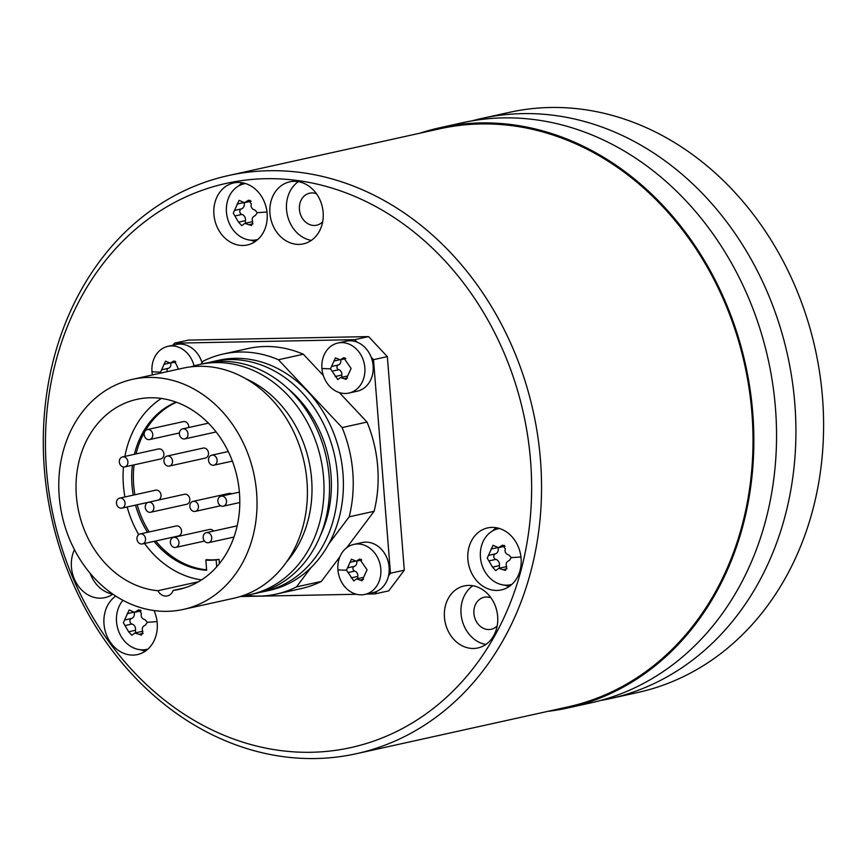 <?xml version="1.0" encoding="UTF-8"?>
<svg xmlns="http://www.w3.org/2000/svg" width="866" height="866" viewBox="0 0 866 866"><rect width="100%" height="100%" fill="white"/><g stroke="black" fill="none" stroke-linecap="round" stroke-linejoin="round"><path stroke-width="1.3" d="M356.37 753.701A296.064 246.604 -102.5 0 1 315.744 758.529A296.064 246.604 77.5 0 1 47.165 493.772A296.064 246.604 77.5 0 1 228.472 175.549A296.064 246.604 77.5 0 1 269.088 170.721A296.064 246.604 -102.5 0 1 537.667 435.479A296.064 246.604 -102.5 0 1 356.37 753.701L567.815 706.927A296.064 246.604 77.5 0 0 749.122 388.704A296.064 246.604 77.5 0 0 480.543 123.946A296.064 246.604 77.5 0 0 439.917 128.763L228.472 175.549M419.869 133.202A297.092 247.449 77.5 0 1 439.701 127.767A297.092 247.449 77.5 0 1 608.04 160.015A297.092 247.449 77.5 0 1 752.955 465.562A297.092 247.449 77.5 0 1 568.042 707.923A297.092 247.449 77.5 0 1 547.767 711.365M439.701 127.767L462.39 122.745A297.092 247.449 77.5 0 1 630.729 154.992A297.092 247.449 77.5 0 1 775.644 460.55A297.092 247.449 77.5 0 1 590.731 702.911L568.042 707.923M600.365 700.529A297.092 247.449 -102.5 0 0 610.108 698.624A297.092 247.449 -102.5 0 0 795.02 456.263A297.092 247.449 -102.5 0 0 650.106 150.716A297.092 247.449 -102.5 0 0 481.767 118.458A297.092 247.449 -102.5 0 0 472.132 120.839M481.767 118.458L509.446 112.342A297.092 247.449 77.5 0 1 677.786 144.59A297.092 247.449 77.5 0 1 822.7 450.136A297.092 247.449 77.5 0 1 637.787 692.497L610.108 698.624M176.534 402.268A87.076 72.528 -102.5 0 0 145.25 430.9M144.525 432.188A87.076 72.528 -102.5 0 0 136.059 453.925M134.078 464.858A87.076 72.528 -102.5 0 0 134.912 494.767M137.174 504.759A87.076 72.528 -102.5 0 0 149.212 531.94M155.739 540.99A87.076 72.528 -102.5 0 0 206.617 569.796M176.101 402.105A87.076 72.528 -102.5 0 0 134.403 454.293M132.411 465.226A87.076 72.528 -102.5 0 0 133.245 495.135M135.507 505.127A87.076 72.528 -102.5 0 0 147.556 532.309M154.072 541.358A87.076 72.528 -102.5 0 0 206.649 570.293L205.837 560.096A76.836 63.997 -102.5 0 0 216.143 559.901L216.695 566.819M219.412 563.593L219.076 559.371A76.836 63.997 -102.5 0 1 217.799 559.533A76.836 63.997 -102.5 0 1 207.504 559.728A76.836 63.997 -102.5 0 1 206.205 559.62L206.238 560.01M213.621 531.053A5.12 4.265 -102.5 0 0 209.55 529.451L173.568 537.407A5.12 4.265 77.5 0 1 178.97 542.332A5.12 4.265 -102.5 0 1 175.776 547.409A5.12 4.265 -102.5 0 1 170.386 542.495A5.12 4.265 77.5 0 1 173.568 537.407M142.349 543.945L178.331 535.989A5.12 4.265 -102.5 0 0 181.524 530.901A5.12 4.265 -102.5 0 0 176.123 525.987L140.14 533.943A5.12 4.265 77.5 0 1 145.542 538.869A5.12 4.265 -102.5 0 1 142.349 543.945A5.12 4.265 -102.5 0 1 136.958 539.031A5.12 4.265 77.5 0 1 140.14 533.943M158.197 500.093A5.12 4.265 -102.5 0 0 161.033 495.103A5.12 4.265 -102.5 0 0 155.642 490.188L119.66 498.145A5.12 4.265 77.5 0 1 125.061 503.059A5.12 4.265 -102.5 0 1 121.868 508.147A5.12 4.265 -102.5 0 1 116.477 503.233A5.12 4.265 77.5 0 1 119.66 498.145M124.726 466.926L160.708 458.958A5.12 4.265 -102.5 0 0 163.891 453.881A5.12 4.265 -102.5 0 0 158.489 448.956L122.517 456.923A5.12 4.265 77.5 0 1 127.908 461.838A5.12 4.265 -102.5 0 1 124.726 466.926A5.12 4.265 -102.5 0 1 119.324 462A5.12 4.265 77.5 0 1 122.517 456.923M188.745 427.523A5.12 4.265 -102.5 0 0 188.745 426.527A5.12 4.265 -102.5 0 0 183.343 421.601L147.372 429.568A5.12 4.265 77.5 0 1 152.762 434.483A5.12 4.265 -102.5 0 1 149.58 439.571A5.12 4.265 -102.5 0 1 144.178 434.645A5.12 4.265 77.5 0 1 147.372 429.568M150.652 512.25L186.634 504.293A5.12 4.265 -102.5 0 0 189.816 499.206A5.12 4.265 -102.5 0 0 184.426 494.291L148.443 502.248A5.12 4.265 77.5 0 1 153.845 507.173A5.12 4.265 -102.5 0 1 150.652 512.25A5.12 4.265 -102.5 0 1 145.261 507.335A5.12 4.265 77.5 0 1 148.443 502.248M169.325 466.06L205.307 458.092A5.12 4.265 -102.5 0 0 208.489 453.015A5.12 4.265 -102.5 0 0 203.088 448.09L167.106 456.057A5.12 4.265 77.5 0 1 172.507 460.972A5.12 4.265 -102.5 0 1 169.325 466.06A5.12 4.265 -102.5 0 1 163.923 461.134A5.12 4.265 77.5 0 1 167.106 456.057M231.666 493.826A5.12 4.265 -102.5 0 0 229.025 493.425L193.042 501.382A5.12 4.265 77.5 0 1 198.433 506.296A5.12 4.265 -102.5 0 1 195.251 511.384A5.12 4.265 -102.5 0 1 189.86 506.469A5.12 4.265 77.5 0 1 193.042 501.382M216.143 559.901L217.799 559.533M161.357 398.447A97.328 81.058 -102.5 0 0 124.899 456.393M123.47 466.98A97.328 81.058 -102.5 0 0 124.91 496.987M127.161 506.978A97.328 81.058 -102.5 0 0 138.733 534.603M144.525 543.469A97.328 81.058 -102.5 0 0 201.507 579.906M198.531 581.736L157.915 590.72A97.328 81.058 77.5 0 1 76.706 499.444A97.328 81.058 77.5 0 1 136.882 399.356A97.328 81.058 77.5 0 1 237.057 476.874A97.328 81.058 77.5 0 1 178.926 589.41A97.328 81.058 77.5 0 1 173.168 590.417L184.577 587.895M157.915 590.72A10.24 8.53 -102.5 0 0 167.387 595.905A10.24 8.53 -102.5 0 0 173.168 590.417M167.192 611.331A117.808 98.129 77.5 0 1 60.317 505.971A117.808 98.129 77.5 0 1 132.455 379.351A117.808 98.129 77.5 0 1 148.616 377.424A117.808 98.129 -102.5 0 1 255.492 482.784A117.808 98.129 -102.5 0 1 183.354 609.415A117.808 98.129 -102.5 0 1 167.192 611.331M132.455 379.351L182.834 368.202A117.808 98.129 77.5 0 1 198.996 366.286A117.808 98.129 -102.5 0 1 305.871 471.634A117.808 98.129 -102.5 0 1 233.723 598.265L183.354 609.415M286.408 562.131A110.134 91.731 -102.5 0 0 245.847 378.745M241.928 596.003A117.808 98.129 -102.5 0 0 250.328 594.596A117.808 98.129 -102.5 0 0 322.477 467.965A117.808 98.129 -102.5 0 0 215.602 362.616A117.808 98.129 77.5 0 0 199.44 364.532A117.808 98.129 77.5 0 0 191.234 366.805M199.44 364.532L204.971 363.309A117.808 98.129 77.5 0 1 221.133 361.382A117.808 98.129 -102.5 0 1 328.008 466.742A117.808 98.129 -102.5 0 1 255.871 593.372L250.328 594.596M320.517 535.199A110.134 91.731 -102.5 0 0 288.129 388.78M209.15 362.497A117.808 98.129 77.5 0 1 213.274 361.468A117.808 98.129 77.5 0 1 229.436 359.552A117.808 98.129 -102.5 0 1 336.311 464.901A117.808 98.129 -102.5 0 1 264.173 591.532A117.808 98.129 -102.5 0 1 259.995 592.344M213.274 361.468L218.817 360.245A117.808 98.129 77.5 0 1 234.978 358.329A117.808 98.129 -102.5 0 1 341.853 463.678A117.808 98.129 -102.5 0 1 269.705 590.309L264.173 591.532M246.388 595.364A122.94 102.394 -102.5 0 0 276.351 594.087A122.94 102.394 -102.5 0 0 296.464 586.91L310.97 567.631M328.744 544L349.193 516.807A122.94 102.394 -102.5 0 0 342.113 427.577L278.43 359.736A122.94 102.394 -102.5 0 0 223.244 354.021A122.94 102.394 -102.5 0 0 203.12 361.198L200.847 364.218M276.351 594.087L301.26 588.577A122.94 102.394 -102.5 0 0 321.373 581.4L296.464 586.91M194.081 365.907A25.612 21.336 -102.5 0 0 167.917 346.346L176.209 344.506A25.612 21.336 77.5 0 1 201.994 362.692M337.848 343.044A25.612 21.336 -102.5 0 0 321.925 368.461A25.612 21.336 77.5 0 0 348.911 393.056A25.612 21.336 77.5 0 0 364.835 367.628A25.612 21.336 -102.5 0 0 337.848 343.044L346.14 341.204A25.612 21.336 77.5 0 1 357.063 342.157L354.724 339.667L174.499 343.174L172.951 345.231M353.837 544.4A25.612 21.336 -102.5 0 0 337.913 569.828A25.612 21.336 77.5 0 0 364.9 594.412A25.612 21.336 77.5 0 0 380.824 568.994A25.612 21.336 -102.5 0 0 353.837 544.4L362.129 542.56A25.612 21.336 77.5 0 1 389.115 567.154A25.612 21.336 77.5 0 1 388.531 575.803L390.458 573.238L373.506 359.671L371.178 357.193A25.612 21.336 77.5 0 1 373.138 365.798A25.612 21.336 77.5 0 1 357.203 391.215L348.911 393.056M366.415 594.076L374.913 593.914L376.84 591.348A25.612 21.336 77.5 0 1 373.192 592.582L364.9 594.412M240.283 596.533L356.489 594.271M321.373 581.4L339.883 556.795M346.681 547.756L374.101 511.297A122.94 102.394 -102.5 0 0 367.022 422.067L339.342 392.579M323.332 375.519L303.338 354.226A122.94 102.394 -102.5 0 0 248.152 348.511L223.244 354.021M152.405 374.935A25.612 21.336 77.5 0 1 151.994 371.763A56.344 5.142 -4.5 0 0 160.556 372.12L165.514 361.154L170.396 363.146L173.72 361.003L176.144 364.088L178.439 369.176M167.917 346.346A25.612 21.336 -102.5 0 0 151.994 371.763M374.913 593.914L388.747 590.85L404.303 570.174L387.34 356.608L368.57 336.603L188.333 340.111L174.499 343.174M311.305 752.273A288.898 240.629 -102.5 0 0 530.566 460.777A288.898 240.629 -102.5 0 0 265.775 178.699A288.898 240.629 77.5 0 0 46.515 470.184A288.898 240.629 77.5 0 0 311.305 752.273M154.018 610.552A31.761 26.456 77.5 0 1 137.467 654.577A31.761 26.456 77.5 0 1 133.104 655.086A31.761 26.456 77.5 0 1 105.425 631.801A31.761 26.456 77.5 0 1 115.741 596.079M243.032 245.479A31.761 26.456 77.5 0 1 214.216 217.085A31.761 26.456 77.5 0 1 233.668 182.953A31.761 26.456 77.5 0 1 238.02 182.434A31.761 26.456 77.5 0 1 266.836 210.828A31.761 26.456 77.5 0 1 247.384 244.97A31.761 26.456 77.5 0 1 243.032 245.479M496.997 590.45A31.761 26.456 77.5 0 1 468.181 562.045A31.761 26.456 77.5 0 1 487.634 527.914A31.761 26.456 77.5 0 1 491.985 527.394A31.761 26.456 77.5 0 1 520.802 555.799A31.761 26.456 77.5 0 1 501.349 589.93A31.761 26.456 77.5 0 1 496.997 590.45M90.172 573.357A31.761 26.456 77.5 0 0 112.84 594.152A31.761 26.456 77.5 0 1 104.894 597.637A31.761 26.456 77.5 0 1 100.543 598.157A31.761 26.456 77.5 0 1 75.797 582.028A31.761 26.456 77.5 0 1 74.444 549.704M299.041 244.396A31.761 26.456 77.5 0 1 270.235 215.991A31.761 26.456 77.5 0 1 289.677 181.86A31.761 26.456 77.5 0 1 294.039 181.34A31.761 26.456 77.5 0 1 322.845 209.745A31.761 26.456 77.5 0 1 303.392 243.876A31.761 26.456 77.5 0 1 299.041 244.396M473.55 648.472A31.761 26.456 77.5 0 1 444.745 620.067A31.761 26.456 77.5 0 1 464.187 585.936A31.761 26.456 77.5 0 1 468.549 585.416A31.761 26.456 77.5 0 1 497.355 613.821A31.761 26.456 77.5 0 1 477.913 647.952A31.761 26.456 77.5 0 1 473.55 648.472M145.401 651.091A31.761 26.456 77.5 0 1 140.638 649.76M147.945 649.067A28.686 23.891 77.5 0 1 146.765 649.37A28.686 23.891 77.5 0 1 116.542 621.831A28.686 23.891 77.5 0 1 122.961 600.322M123.362 622.741L129.142 609.945L134.555 612.327L138.668 609.772L141.407 613.399C140.671 616.657 141.851 618.735 144.958 619.623L147.393 622.275L145.401 625.165C142.457 626.356 141.602 628.467 142.836 631.498L141.559 635.081L134.804 633.003L131.87 635.287L128.623 631.779L123.362 622.741M134.143 612.392A5.023 4.178 77.5 0 1 131.513 618.497A2.869 2.392 -102.5 0 0 131.946 624.029A5.023 4.178 77.5 0 1 135.507 630.253A2.869 2.392 -102.5 0 0 136.059 632.721M134.804 633.003L142.024 631.401A5.023 4.178 77.5 0 1 142.749 631.325M255.329 241.484A31.761 26.456 77.5 0 1 250.555 240.153M238.572 185.974A31.761 26.456 77.5 0 1 242.328 182.758M257.862 239.46A28.686 23.891 77.5 0 1 256.682 239.763A28.686 23.891 77.5 0 1 226.459 212.224A28.686 23.891 77.5 0 1 244.299 183.744A28.686 23.891 77.5 0 1 245.489 183.516M233.279 213.133L239.059 200.338L244.472 202.72L248.596 200.165L251.324 203.791C250.588 207.05 251.779 209.128 254.875 210.016L257.31 212.668L255.318 215.558C252.385 216.749 251.53 218.86 252.764 221.891L251.476 225.485L244.732 223.396L241.787 225.68L238.54 222.172L233.279 213.133M244.06 202.785A5.023 4.178 77.5 0 1 241.43 208.89A2.869 2.392 -102.5 0 0 241.874 214.432A5.023 4.178 77.5 0 1 245.424 220.646A2.869 2.392 -102.5 0 0 245.976 223.114M244.732 223.396L251.941 221.793A5.023 4.178 77.5 0 1 252.666 221.718M509.295 586.444A31.761 26.456 77.5 0 1 504.521 585.113M492.538 530.945A31.761 26.456 77.5 0 1 496.305 527.719M511.828 584.431A28.686 23.891 77.5 0 1 510.648 584.723A28.686 23.891 77.5 0 1 480.424 557.184A28.686 23.891 77.5 0 1 498.264 528.715A28.686 23.891 77.5 0 1 499.455 528.487M487.255 558.105L493.025 545.299L498.448 547.68L502.561 545.136L505.289 548.763C504.553 552.021 505.744 554.088 508.851 554.976L511.286 557.628L509.284 560.518C506.35 561.709 505.495 563.82 506.729 566.862L505.441 570.445L498.697 568.356L495.753 570.651L492.505 567.133L487.255 558.105M498.037 547.745A5.023 4.178 77.5 0 1 495.395 553.85A2.869 2.392 -102.5 0 0 495.839 559.393A5.023 4.178 77.5 0 1 499.401 565.606A2.869 2.392 -102.5 0 0 499.942 568.085M498.697 568.356L505.906 566.765A5.023 4.178 77.5 0 1 506.642 566.678M311.338 240.391A31.761 26.456 77.5 0 1 287.317 214.909A31.761 26.456 77.5 0 1 298.348 181.665M322.672 221.793A16.389 13.65 77.5 0 1 316.685 225.203A16.389 13.65 77.5 0 1 314.434 225.463A16.389 13.65 77.5 0 1 299.571 210.806A16.389 13.65 77.5 0 1 309.606 193.194A16.389 13.65 77.5 0 1 311.847 192.923A16.389 13.65 77.5 0 1 316.469 193.757M485.848 644.466A31.761 26.456 77.5 0 1 461.827 618.984A31.761 26.456 77.5 0 1 472.858 585.752M497.192 625.869A16.389 13.65 77.5 0 1 491.195 629.279A16.389 13.65 77.5 0 1 488.944 629.539A16.389 13.65 77.5 0 1 474.081 614.882A16.389 13.65 77.5 0 1 484.116 597.269A16.389 13.65 77.5 0 1 486.367 596.999A16.389 13.65 77.5 0 1 490.99 597.832M404.303 570.174L390.458 573.238M388.531 575.803A25.612 21.336 77.5 0 1 376.84 591.348M346.476 570.185L351.434 559.209L356.316 561.2L359.639 559.057L367.065 569.785L362.075 580.761L356.532 578.91L353.793 580.924L346.476 570.185A56.344 5.142 -4.5 0 1 337.913 569.828M356.597 561.136A4.298 3.583 77.5 0 1 354.335 566.353A2.457 2.046 -102.5 0 0 354.703 571.095A4.298 3.583 77.5 0 1 357.755 576.431A2.457 2.046 -102.5 0 0 358.221 578.542M387.34 356.608L373.506 359.671M368.57 336.603L354.724 339.667M371.178 357.193A25.612 21.336 -102.5 0 0 357.063 342.157M351.087 368.418L346.097 379.395L340.544 377.554L337.816 379.568L330.487 368.819L335.445 357.853L340.327 359.845L343.65 357.701L351.087 368.418M340.609 359.78A4.298 3.583 77.5 0 1 338.346 364.987A2.457 2.046 -102.5 0 0 338.725 369.728A4.298 3.583 77.5 0 1 341.778 375.065A2.457 2.046 -102.5 0 0 342.243 377.175M160.773 373.084L160.556 372.12M170.678 363.081A4.298 3.583 77.5 0 1 168.415 368.288A2.457 2.046 -102.5 0 0 167.257 371.655M374.101 511.297L349.193 516.807M367.022 422.067L342.113 427.577M303.338 354.226L278.43 359.736M205.837 560.096L207.504 559.728M179.403 433.963A5.12 4.265 -102.5 0 0 184.804 438.889A5.12 4.265 -102.5 0 0 187.987 433.801A5.12 4.265 77.5 0 0 182.596 428.876A5.12 4.265 77.5 0 0 179.403 433.963M208.522 460.268A5.12 4.265 -102.5 0 0 213.913 465.194A5.12 4.265 -102.5 0 0 217.106 460.106A5.12 4.265 77.5 0 0 211.705 455.18A5.12 4.265 77.5 0 0 208.522 460.268M217.896 501.252A5.12 4.265 -102.5 0 0 223.298 506.177A5.12 4.265 -102.5 0 0 226.481 501.089A5.12 4.265 77.5 0 0 221.079 496.175A5.12 4.265 77.5 0 0 217.896 501.252M203.153 537.743A5.12 4.265 -102.5 0 0 208.554 542.668A5.12 4.265 -102.5 0 0 211.737 537.58A5.12 4.265 77.5 0 0 206.346 532.666A5.12 4.265 77.5 0 0 203.153 537.743M147.393 622.275A39.609 3.616 -4.5 0 0 157.071 621.582M124.628 620.013L131.513 618.497M125.061 625.555L131.946 624.029M127.183 613.68L133.18 612.349M137.131 610.714L140.314 610.01M139.004 634.345L143.161 633.425M128.623 631.779L135.507 630.253M257.31 212.668A39.609 3.616 -4.5 0 0 266.988 211.975M234.545 210.406L241.43 208.89M234.989 215.948L241.874 214.432M237.1 204.073L243.097 202.752M247.048 201.107L250.242 200.403M248.932 224.738L253.078 223.818M238.54 222.172L245.424 220.646M511.286 557.628A39.609 3.616 -4.5 0 0 520.953 556.946M488.511 555.377L495.395 553.85M488.954 560.919L495.839 559.393M491.076 549.033L497.062 547.713M501.024 546.067L504.207 545.364M502.897 569.709L507.043 568.789M492.505 567.133L499.401 565.606M347.688 567.815L354.335 566.353M348.067 572.567L354.703 571.095M349.886 562.38L355.125 561.222M358.405 559.837L361.003 559.263M360.018 580.101L363.471 579.332M351.109 577.893L357.755 576.431M321.925 368.461A56.344 5.142 -4.5 0 0 330.487 368.819M344.029 378.734L347.493 377.977M335.131 376.537L341.778 375.065M332.079 371.2L338.725 369.728M331.7 366.459L338.346 364.987M333.897 361.025L339.136 359.866M342.427 358.481L345.025 357.907M161.769 369.76L168.415 368.288M163.966 364.326L169.206 363.168M172.496 361.782L175.084 361.209M146.765 649.37L147.88 649.121M141.18 610.855L134.555 612.327M256.682 239.763L257.808 239.514M244.299 183.744L245.414 183.495M251.097 201.258L244.472 202.72M510.648 584.723L511.774 584.474M498.264 528.715L499.379 528.466M505.062 546.219L498.448 547.68M361.761 559.999L356.316 561.2M363.2 577.438L356.532 578.91M347.223 376.082L340.544 377.554M345.772 358.632L340.327 359.845M175.841 361.934L170.396 363.146M204.473 541.066L175.776 547.409M148.097 502.345L121.868 508.147M179.414 432.968L149.58 439.571M216.132 431.95L184.804 438.889M208.425 423.171L182.596 428.876M232.38 461.102L213.913 465.194M228.278 451.522L211.705 455.18M239.795 502.529L223.298 506.177M239.384 492.126L221.079 496.175M233.961 537.039L208.554 542.668M237.165 525.846L206.346 532.666M220.646 505.766L195.251 511.384"/></g></svg>
